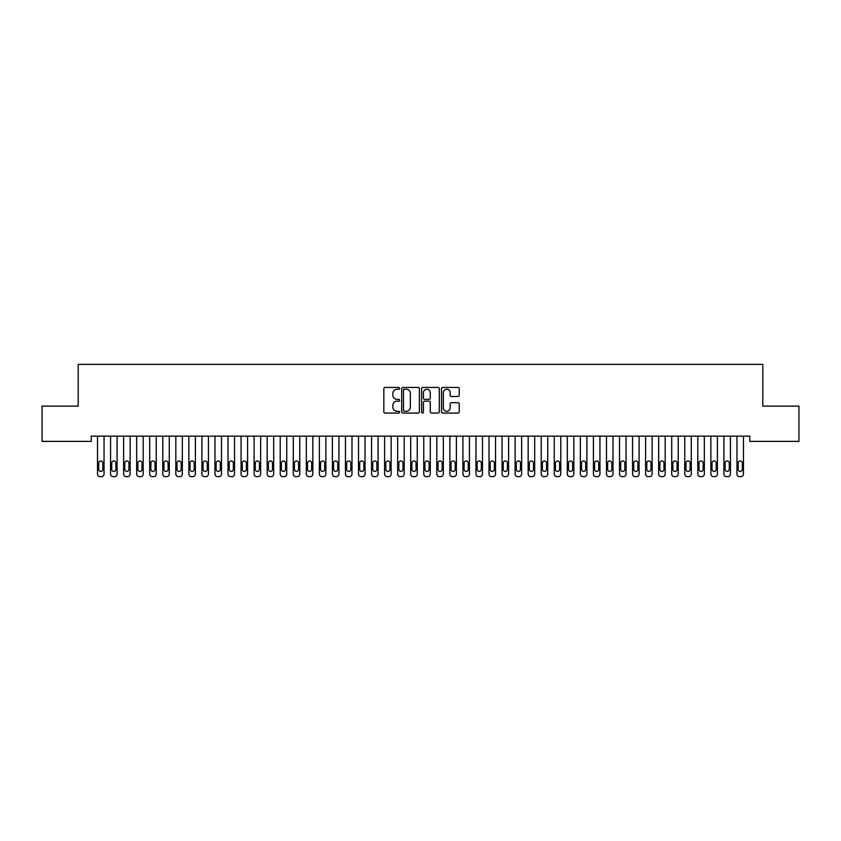 <?xml version="1.0" encoding="UTF-8"?>
<svg xmlns="http://www.w3.org/2000/svg" width="841" height="841" viewBox="0 0 841 841"><rect width="100%" height="100%" fill="white"/><g stroke="black" fill="none" stroke-linecap="round" stroke-linejoin="round"><path stroke-width="1.26" d="M399.622 388.342A0.894 0.894 0 0 0 398.729 387.449L385.115 387.449A1.283 1.283 0 0 0 383.832 388.731L383.832 411.785A1.283 1.283 0 0 0 385.115 413.068L398.729 413.068A0.894 0.894 0 0 0 399.622 412.174A0.894 0.894 0 0 0 398.729 411.281L396.963 411.281A4.1 4.1 0 0 1 392.863 407.181L392.863 405.257A4.1 4.1 0 0 1 396.963 401.157L398.729 401.157A0.894 0.894 0 0 0 399.622 400.263A0.894 0.894 0 0 0 398.729 399.359L396.963 399.359A4.1 4.1 0 0 1 392.863 395.259L392.863 393.346A4.1 4.1 0 0 1 396.963 389.246L398.729 389.246A0.894 0.894 0 0 0 399.622 388.342M457.935 396.479A1.283 1.283 0 0 0 459.218 395.196L459.218 388.731A1.283 1.283 0 0 0 457.935 387.449L442.818 387.449A1.283 1.283 0 0 0 441.536 388.731L441.536 411.785A1.283 1.283 0 0 0 442.818 413.068L457.935 413.068A1.283 1.283 0 0 0 459.218 411.785L459.218 403.974A1.283 1.283 0 0 0 457.935 402.692L451.47 402.692A1.283 1.283 0 0 0 450.187 403.974L450.187 407.853A3.427 3.427 0 0 1 446.76 411.281A3.427 3.427 0 0 1 443.333 407.853L443.333 392.673A3.427 3.427 0 0 1 446.76 389.246A3.427 3.427 0 0 1 450.187 392.673L450.187 395.196A1.283 1.283 0 0 0 451.47 396.479L457.935 396.479M749.752 436.143L91.248 436.143L91.248 441.367L42.05 441.367L42.05 406.129L78.202 406.129L78.202 364.374L762.798 364.374L762.798 406.129L798.95 406.129L798.95 441.367L749.752 441.367L749.752 436.143M419.375 388.731A1.283 1.283 0 0 0 418.103 387.449L402.986 387.449A1.283 1.283 0 0 0 401.704 388.731L401.704 411.785A1.283 1.283 0 0 0 402.986 413.068L418.103 413.068A1.283 1.283 0 0 0 419.375 411.785L419.375 388.731M422.897 387.449L438.014 387.449A1.283 1.283 0 0 1 439.296 388.731L439.296 411.785A1.283 1.283 0 0 1 438.014 413.068L431.549 413.068A1.283 1.283 0 0 1 430.266 411.785L430.266 402.44A1.283 1.283 0 0 0 428.984 401.157L424.694 401.157A1.283 1.283 0 0 0 423.412 402.44L423.412 412.174A0.894 0.894 0 0 1 422.518 413.068A0.894 0.894 0 0 1 421.625 412.174L421.625 388.731A1.283 1.283 0 0 1 422.897 387.449M404.395 389.246A0.894 0.894 0 0 0 403.491 390.14L403.491 410.376A0.894 0.894 0 0 0 404.395 411.281L406.245 411.281A4.1 4.1 0 0 0 410.345 407.181L410.345 393.346A4.1 4.1 0 0 0 406.245 389.246L404.395 389.246M430.266 392.736A3.427 3.427 0 0 0 426.839 389.309A3.427 3.427 0 0 0 423.412 392.736L423.412 398.077A1.283 1.283 0 0 0 424.694 399.359L428.984 399.359A1.283 1.283 0 0 0 430.266 398.077L430.266 392.736M104.042 436.143L104.042 474.019A2.607 2.607 0.7 0 1 101.425 476.626L100.121 476.626A2.607 2.607 0.7 0 1 97.514 474.019L97.514 436.143M102.865 469.32L102.865 463.055A2.092 2.092 0.7 0 0 100.773 460.973A2.092 2.092 0.7 0 0 98.691 463.055L98.691 469.32A2.092 2.092 0.7 0 0 100.773 471.412A2.092 2.092 0.7 0 0 102.865 469.32M117.088 436.143L117.088 474.019A2.607 2.607 0.7 0 1 114.481 476.626L113.178 476.626A2.607 2.607 0.7 0 1 110.56 474.019L110.56 436.143M115.911 469.32L115.911 463.055A2.092 2.092 0.7 0 0 113.829 460.973A2.092 2.092 0.7 0 0 111.737 463.055L111.737 469.32A2.092 2.092 0.7 0 0 113.829 471.412A2.092 2.092 0.7 0 0 115.911 469.32M130.134 436.143L130.134 474.019A2.607 2.607 0.7 0 1 127.527 476.626L126.224 476.626A2.607 2.607 0.7 0 1 123.616 474.019L123.616 436.143M128.967 469.32L128.967 463.055A2.092 2.092 0.7 0 0 126.875 460.973A2.092 2.092 0.7 0 0 124.783 463.055L124.783 469.32A2.092 2.092 0.7 0 0 126.875 471.412A2.092 2.092 0.7 0 0 128.967 469.32M143.191 436.143L143.191 474.019A2.607 2.607 0.7 0 1 140.573 476.626L139.27 476.626A2.607 2.607 0.7 0 1 136.662 474.019L136.662 436.143M142.013 469.32L142.013 463.055A2.092 2.092 0.7 0 0 139.921 460.973A2.092 2.092 0.7 0 0 137.84 463.055L137.84 469.32A2.092 2.092 0.7 0 0 139.921 471.412A2.092 2.092 0.7 0 0 142.013 469.32M156.237 436.143L156.237 474.019A2.607 2.607 0.7 0 1 153.63 476.626L152.326 476.626A2.607 2.607 0.7 0 1 149.709 474.019L149.709 436.143M155.059 469.32L155.059 463.055A2.092 2.092 0.7 0 0 152.978 460.973A2.092 2.092 0.7 0 0 150.886 463.055L150.886 469.32A2.092 2.092 0.7 0 0 152.978 471.412A2.092 2.092 0.7 0 0 155.059 469.32M169.283 436.143L169.283 474.019A2.607 2.607 0.7 0 1 166.676 476.626L165.372 476.626A2.607 2.607 0.7 0 1 162.765 474.019L162.765 436.143M168.116 469.32L168.116 463.055A2.092 2.092 0.7 0 0 166.024 460.973A2.092 2.092 0.7 0 0 163.932 463.055L163.932 469.32A2.092 2.092 0.7 0 0 166.024 471.412A2.092 2.092 0.7 0 0 168.116 469.32M182.339 436.143L182.339 474.019A2.607 2.607 0.7 0 1 179.732 476.626L178.418 476.626A2.607 2.607 0.7 0 1 175.811 474.019L175.811 436.143M181.162 469.32L181.162 463.055A2.092 2.092 0.7 0 0 179.07 460.973A2.092 2.092 0.7 0 0 176.988 463.055L176.988 469.32A2.092 2.092 0.7 0 0 179.07 471.412A2.092 2.092 0.7 0 0 181.162 469.32M195.385 436.143L195.385 474.019A2.607 2.607 0.7 0 1 192.778 476.626L191.475 476.626A2.607 2.607 0.7 0 1 188.868 474.019L188.868 436.143M194.208 469.32L194.208 463.055A2.092 2.092 0.7 0 0 192.126 460.973A2.092 2.092 0.7 0 0 190.034 463.055L190.034 469.32A2.092 2.092 0.7 0 0 192.126 471.412A2.092 2.092 0.7 0 0 194.208 469.32M208.442 436.143L208.442 474.019A2.607 2.607 0.7 0 1 205.824 476.626L204.521 476.626A2.607 2.607 0.7 0 1 201.914 474.019L201.914 436.143M207.264 469.32L207.264 463.055A2.092 2.092 0.7 0 0 205.172 460.973A2.092 2.092 0.7 0 0 203.091 463.055L203.091 469.32A2.092 2.092 0.7 0 0 205.172 471.412A2.092 2.092 0.7 0 0 207.264 469.32M221.488 436.143L221.488 474.019A2.607 2.607 0.7 0 1 218.881 476.626L217.577 476.626A2.607 2.607 0.7 0 1 214.96 474.019L214.96 436.143M220.31 469.32L220.31 463.055A2.092 2.092 0.7 0 0 218.229 460.973A2.092 2.092 0.7 0 0 216.137 463.055L216.137 469.32A2.092 2.092 0.7 0 0 218.229 471.412A2.092 2.092 0.7 0 0 220.31 469.32M234.534 436.143L234.534 474.019A2.607 2.607 0.7 0 1 231.927 476.626L230.623 476.626A2.607 2.607 0.7 0 1 228.016 474.019L228.016 436.143M233.367 469.32L233.367 463.055A2.092 2.092 0.7 0 0 231.275 460.973A2.092 2.092 0.7 0 0 229.183 463.055L229.183 469.32A2.092 2.092 0.7 0 0 231.275 471.412A2.092 2.092 0.7 0 0 233.367 469.32M247.59 436.143L247.59 474.019A2.607 2.607 0.7 0 1 244.973 476.626L243.669 476.626A2.607 2.607 0.7 0 1 241.062 474.019L241.062 436.143M246.413 469.32L246.413 463.055A2.092 2.092 0.7 0 0 244.321 460.973A2.092 2.092 0.7 0 0 242.24 463.055L242.24 469.32A2.092 2.092 0.7 0 0 244.321 471.412A2.092 2.092 0.7 0 0 246.413 469.32M260.636 436.143L260.636 474.019A2.607 2.607 0.7 0 1 258.029 476.626L256.726 476.626A2.607 2.607 0.7 0 1 254.108 474.019L254.108 436.143M259.459 469.32L259.459 463.055A2.092 2.092 0.7 0 0 257.378 460.973A2.092 2.092 0.7 0 0 255.286 463.055L255.286 469.32A2.092 2.092 0.7 0 0 257.378 471.412A2.092 2.092 0.7 0 0 259.459 469.32M273.682 436.143L273.682 474.019A2.607 2.607 0.7 0 1 271.075 476.626L269.772 476.626A2.607 2.607 0.7 0 1 267.165 474.019L267.165 436.143M272.516 469.32L272.516 463.055A2.092 2.092 0.7 0 0 270.424 460.973A2.092 2.092 0.7 0 0 268.342 463.055L268.342 469.32A2.092 2.092 0.7 0 0 270.424 471.412A2.092 2.092 0.7 0 0 272.516 469.32M286.739 436.143L286.739 474.019A2.607 2.607 0.7 0 1 284.132 476.626L282.818 476.626A2.607 2.607 0.7 0 1 280.211 474.019L280.211 436.143M285.562 469.32L285.562 463.055A2.092 2.092 0.7 0 0 283.48 460.973A2.092 2.092 0.7 0 0 281.388 463.055L281.388 469.32A2.092 2.092 0.7 0 0 283.48 471.412A2.092 2.092 0.7 0 0 285.562 469.32M299.785 436.143L299.785 474.019A2.607 2.607 0.7 0 1 297.178 476.626L295.874 476.626A2.607 2.607 0.7 0 1 293.267 474.019L293.267 436.143M298.618 469.32L298.618 463.055A2.092 2.092 0.7 0 0 296.526 460.973A2.092 2.092 0.7 0 0 294.434 463.055L294.434 469.32A2.092 2.092 0.7 0 0 296.526 471.412A2.092 2.092 0.7 0 0 298.618 469.32M312.841 436.143L312.841 474.019A2.607 2.607 0.7 0 1 310.224 476.626L308.92 476.626A2.607 2.607 0.7 0 1 306.313 474.019L306.313 436.143M311.664 469.32L311.664 463.055A2.092 2.092 0.7 0 0 309.572 460.973A2.092 2.092 0.7 0 0 307.491 463.055L307.491 469.32A2.092 2.092 0.7 0 0 309.572 471.412A2.092 2.092 0.7 0 0 311.664 469.32M325.887 436.143L325.887 474.019A2.607 2.607 0.7 0 1 323.28 476.626L321.977 476.626A2.607 2.607 0.7 0 1 319.359 474.019L319.359 436.143M324.71 469.32L324.71 463.055A2.092 2.092 0.7 0 0 322.629 460.973A2.092 2.092 0.7 0 0 320.537 463.055L320.537 469.32A2.092 2.092 0.7 0 0 322.629 471.412A2.092 2.092 0.7 0 0 324.71 469.32M338.934 436.143L338.934 474.019A2.607 2.607 0.7 0 1 336.326 476.626L335.023 476.626A2.607 2.607 0.7 0 1 332.416 474.019L332.416 436.143M337.767 469.32L337.767 463.055A2.092 2.092 0.7 0 0 335.675 460.973A2.092 2.092 0.7 0 0 333.583 463.055L333.583 469.32A2.092 2.092 0.7 0 0 335.675 471.412A2.092 2.092 0.7 0 0 337.767 469.32M351.99 436.143L351.99 474.019A2.607 2.607 0.7 0 1 349.372 476.626L348.069 476.626A2.607 2.607 0.7 0 1 345.462 474.019L345.462 436.143M350.813 469.32L350.813 463.055A2.092 2.092 0.7 0 0 348.721 460.973A2.092 2.092 0.7 0 0 346.639 463.055L346.639 469.32A2.092 2.092 0.7 0 0 348.721 471.412A2.092 2.092 0.7 0 0 350.813 469.32M365.036 436.143L365.036 474.019A2.607 2.607 0.7 0 1 362.429 476.626L361.125 476.626A2.607 2.607 0.7 0 1 358.508 474.019L358.508 436.143M363.859 469.32L363.859 463.055A2.092 2.092 0.7 0 0 361.777 460.973A2.092 2.092 0.7 0 0 359.685 463.055L359.685 469.32A2.092 2.092 0.7 0 0 361.777 471.412A2.092 2.092 0.7 0 0 363.859 469.32M378.093 436.143L378.093 474.019A2.607 2.607 0.7 0 1 375.475 476.626L374.171 476.626A2.607 2.607 0.7 0 1 371.564 474.019L371.564 436.143M376.915 469.32L376.915 463.055A2.092 2.092 0.7 0 0 374.823 460.973A2.092 2.092 0.7 0 0 372.742 463.055L372.742 469.32A2.092 2.092 0.7 0 0 374.823 471.412A2.092 2.092 0.7 0 0 376.915 469.32M391.139 436.143L391.139 474.019A2.607 2.607 0.7 0 1 388.531 476.626L387.217 476.626A2.607 2.607 0.7 0 1 384.61 474.019L384.61 436.143M389.961 469.32L389.961 463.055A2.092 2.092 0.7 0 0 387.88 460.973A2.092 2.092 0.7 0 0 385.788 463.055L385.788 469.32A2.092 2.092 0.7 0 0 387.88 471.412A2.092 2.092 0.7 0 0 389.961 469.32M404.185 436.143L404.185 474.019A2.607 2.607 0.7 0 1 401.577 476.626L400.274 476.626A2.607 2.607 0.7 0 1 397.667 474.019L397.667 436.143M403.018 469.32L403.018 463.055A2.092 2.092 0.7 0 0 400.926 460.973A2.092 2.092 0.7 0 0 398.834 463.055L398.834 469.32A2.092 2.092 0.7 0 0 400.926 471.412A2.092 2.092 0.7 0 0 403.018 469.32M417.241 436.143L417.241 474.019A2.607 2.607 0.7 0 1 414.624 476.626L413.32 476.626A2.607 2.607 0.7 0 1 410.713 474.019L410.713 436.143M416.064 469.32L416.064 463.055A2.092 2.092 0.7 0 0 413.972 460.973A2.092 2.092 0.7 0 0 411.89 463.055L411.89 469.32A2.092 2.092 0.7 0 0 413.972 471.412A2.092 2.092 0.7 0 0 416.064 469.32M430.287 436.143L430.287 474.019A2.607 2.607 0.7 0 1 427.68 476.626L426.376 476.626A2.607 2.607 0.7 0 1 423.759 474.019L423.759 436.143M429.11 469.32L429.11 463.055A2.092 2.092 0.7 0 0 427.028 460.973A2.092 2.092 0.7 0 0 424.936 463.055L424.936 469.32A2.092 2.092 0.7 0 0 427.028 471.412A2.092 2.092 0.7 0 0 429.11 469.32M443.333 436.143L443.333 474.019A2.607 2.607 0.7 0 1 440.726 476.626L439.423 476.626A2.607 2.607 0.7 0 1 436.815 474.019L436.815 436.143M442.166 469.32L442.166 463.055A2.092 2.092 0.7 0 0 440.074 460.973A2.092 2.092 0.7 0 0 437.982 463.055L437.982 469.32A2.092 2.092 0.7 0 0 440.074 471.412A2.092 2.092 0.7 0 0 442.166 469.32M456.39 436.143L456.39 474.019A2.607 2.607 0.7 0 1 453.783 476.626L452.469 476.626A2.607 2.607 0.7 0 1 449.861 474.019L449.861 436.143M455.212 469.32L455.212 463.055A2.092 2.092 0.7 0 0 453.12 460.973A2.092 2.092 0.7 0 0 451.039 463.055L451.039 469.32A2.092 2.092 0.7 0 0 453.12 471.412A2.092 2.092 0.7 0 0 455.212 469.32M469.436 436.143L469.436 474.019A2.607 2.607 0.7 0 1 466.829 476.626L465.525 476.626A2.607 2.607 0.7 0 1 462.907 474.019L462.907 436.143M468.258 469.32L468.258 463.055A2.092 2.092 0.7 0 0 466.177 460.973A2.092 2.092 0.7 0 0 464.085 463.055L464.085 469.32A2.092 2.092 0.7 0 0 466.177 471.412A2.092 2.092 0.7 0 0 468.258 469.32M482.492 436.143L482.492 474.019A2.607 2.607 0.7 0 1 479.875 476.626L478.571 476.626A2.607 2.607 0.7 0 1 475.964 474.019L475.964 436.143M481.315 469.32L481.315 463.055A2.092 2.092 0.7 0 0 479.223 460.973A2.092 2.092 0.7 0 0 477.141 463.055L477.141 469.32A2.092 2.092 0.7 0 0 479.223 471.412A2.092 2.092 0.7 0 0 481.315 469.32M495.538 436.143L495.538 474.019A2.607 2.607 0.7 0 1 492.931 476.626L491.628 476.626A2.607 2.607 0.7 0 1 489.01 474.019L489.01 436.143M494.361 469.32L494.361 463.055A2.092 2.092 0.7 0 0 492.279 460.973A2.092 2.092 0.7 0 0 490.187 463.055L490.187 469.32A2.092 2.092 0.7 0 0 492.279 471.412A2.092 2.092 0.7 0 0 494.361 469.32M508.584 436.143L508.584 474.019A2.607 2.607 0.7 0 1 505.977 476.626L504.674 476.626A2.607 2.607 0.7 0 1 502.066 474.019L502.066 436.143M507.417 469.32L507.417 463.055A2.092 2.092 0.7 0 0 505.325 460.973A2.092 2.092 0.7 0 0 503.233 463.055L503.233 469.32A2.092 2.092 0.7 0 0 505.325 471.412A2.092 2.092 0.7 0 0 507.417 469.32M521.641 436.143L521.641 474.019A2.607 2.607 0.7 0 1 519.023 476.626L517.72 476.626A2.607 2.607 0.7 0 1 515.112 474.019L515.112 436.143M520.463 469.32L520.463 463.055A2.092 2.092 0.7 0 0 518.371 460.973A2.092 2.092 0.7 0 0 516.29 463.055L516.29 469.32A2.092 2.092 0.7 0 0 518.371 471.412A2.092 2.092 0.7 0 0 520.463 469.32M534.687 436.143L534.687 474.019A2.607 2.607 0.7 0 1 532.08 476.626L530.776 476.626A2.607 2.607 0.7 0 1 528.159 474.019L528.159 436.143M533.509 469.32L533.509 463.055A2.092 2.092 0.7 0 0 531.428 460.973A2.092 2.092 0.7 0 0 529.336 463.055L529.336 469.32A2.092 2.092 0.7 0 0 531.428 471.412A2.092 2.092 0.7 0 0 533.509 469.32M547.733 436.143L547.733 474.019A2.607 2.607 0.7 0 1 545.126 476.626L543.822 476.626A2.607 2.607 0.7 0 1 541.215 474.019L541.215 436.143M546.566 469.32L546.566 463.055A2.092 2.092 0.7 0 0 544.474 460.973A2.092 2.092 0.7 0 0 542.382 463.055L542.382 469.32A2.092 2.092 0.7 0 0 544.474 471.412A2.092 2.092 0.7 0 0 546.566 469.32M560.789 436.143L560.789 474.019A2.607 2.607 0.7 0 1 558.182 476.626L556.868 476.626A2.607 2.607 0.7 0 1 554.261 474.019L554.261 436.143M559.612 469.32L559.612 463.055A2.092 2.092 0.7 0 0 557.52 460.973A2.092 2.092 0.7 0 0 555.438 463.055L555.438 469.32A2.092 2.092 0.7 0 0 557.52 471.412A2.092 2.092 0.7 0 0 559.612 469.32M573.835 436.143L573.835 474.019A2.607 2.607 0.7 0 1 571.228 476.626L569.925 476.626A2.607 2.607 0.7 0 1 567.318 474.019L567.318 436.143M572.658 469.32L572.658 463.055A2.092 2.092 0.7 0 0 570.576 460.973A2.092 2.092 0.7 0 0 568.484 463.055L568.484 469.32A2.092 2.092 0.7 0 0 570.576 471.412A2.092 2.092 0.7 0 0 572.658 469.32M586.892 436.143L586.892 474.019A2.607 2.607 0.7 0 1 584.274 476.626L582.971 476.626A2.607 2.607 0.7 0 1 580.364 474.019L580.364 436.143M585.714 469.32L585.714 463.055A2.092 2.092 0.7 0 0 583.622 460.973A2.092 2.092 0.7 0 0 581.541 463.055L581.541 469.32A2.092 2.092 0.7 0 0 583.622 471.412A2.092 2.092 0.7 0 0 585.714 469.32M599.938 436.143L599.938 474.019A2.607 2.607 0.7 0 1 597.331 476.626L596.027 476.626A2.607 2.607 0.7 0 1 593.41 474.019L593.41 436.143M598.76 469.32L598.76 463.055A2.092 2.092 0.7 0 0 596.679 460.973A2.092 2.092 0.7 0 0 594.587 463.055L594.587 469.32A2.092 2.092 0.7 0 0 596.679 471.412A2.092 2.092 0.7 0 0 598.76 469.32M612.984 436.143L612.984 474.019A2.607 2.607 0.7 0 1 610.377 476.626L609.073 476.626A2.607 2.607 0.7 0 1 606.466 474.019L606.466 436.143M611.817 469.32L611.817 463.055A2.092 2.092 0.7 0 0 609.725 460.973A2.092 2.092 0.7 0 0 607.633 463.055L607.633 469.32A2.092 2.092 0.7 0 0 609.725 471.412A2.092 2.092 0.7 0 0 611.817 469.32M626.04 436.143L626.04 474.019A2.607 2.607 0.7 0 1 623.423 476.626L622.119 476.626A2.607 2.607 0.7 0 1 619.512 474.019L619.512 436.143M624.863 469.32L624.863 463.055A2.092 2.092 0.7 0 0 622.771 460.973A2.092 2.092 0.7 0 0 620.69 463.055L620.69 469.32A2.092 2.092 0.7 0 0 622.771 471.412A2.092 2.092 0.7 0 0 624.863 469.32M639.086 436.143L639.086 474.019A2.607 2.607 0.7 0 1 636.479 476.626L635.176 476.626A2.607 2.607 0.7 0 1 632.558 474.019L632.558 436.143M637.909 469.32L637.909 463.055A2.092 2.092 0.7 0 0 635.828 460.973A2.092 2.092 0.7 0 0 633.736 463.055L633.736 469.32A2.092 2.092 0.7 0 0 635.828 471.412A2.092 2.092 0.7 0 0 637.909 469.32M652.132 436.143L652.132 474.019A2.607 2.607 0.7 0 1 649.525 476.626L648.222 476.626A2.607 2.607 0.7 0 1 645.615 474.019L645.615 436.143M650.966 469.32L650.966 463.055A2.092 2.092 0.7 0 0 648.874 460.973A2.092 2.092 0.7 0 0 646.792 463.055L646.792 469.32A2.092 2.092 0.7 0 0 648.874 471.412A2.092 2.092 0.7 0 0 650.966 469.32M665.189 436.143L665.189 474.019A2.607 2.607 0.7 0 1 662.582 476.626L661.268 476.626A2.607 2.607 0.7 0 1 658.661 474.019L658.661 436.143M664.012 469.32L664.012 463.055A2.092 2.092 0.7 0 0 661.93 460.973A2.092 2.092 0.7 0 0 659.838 463.055L659.838 469.32A2.092 2.092 0.7 0 0 661.93 471.412A2.092 2.092 0.7 0 0 664.012 469.32M678.235 436.143L678.235 474.019A2.607 2.607 0.7 0 1 675.628 476.626L674.324 476.626A2.607 2.607 0.7 0 1 671.717 474.019L671.717 436.143M677.068 469.32L677.068 463.055A2.092 2.092 0.7 0 0 674.976 460.973A2.092 2.092 0.7 0 0 672.884 463.055L672.884 469.32A2.092 2.092 0.7 0 0 674.976 471.412A2.092 2.092 0.7 0 0 677.068 469.32M691.291 436.143L691.291 474.019A2.607 2.607 0.7 0 1 688.674 476.626L687.37 476.626A2.607 2.607 0.7 0 1 684.763 474.019L684.763 436.143M690.114 469.32L690.114 463.055A2.092 2.092 0.7 0 0 688.022 460.973A2.092 2.092 0.7 0 0 685.941 463.055L685.941 469.32A2.092 2.092 0.7 0 0 688.022 471.412A2.092 2.092 0.7 0 0 690.114 469.32M704.337 436.143L704.337 474.019A2.607 2.607 0.7 0 1 701.73 476.626L700.427 476.626A2.607 2.607 0.7 0 1 697.809 474.019L697.809 436.143M703.16 469.32L703.16 463.055A2.092 2.092 0.7 0 0 701.079 460.973A2.092 2.092 0.7 0 0 698.987 463.055L698.987 469.32A2.092 2.092 0.7 0 0 701.079 471.412A2.092 2.092 0.7 0 0 703.16 469.32M717.384 436.143L717.384 474.019A2.607 2.607 0.7 0 1 714.776 476.626L713.473 476.626A2.607 2.607 0.7 0 1 710.866 474.019L710.866 436.143M716.217 469.32L716.217 463.055A2.092 2.092 0.7 0 0 714.125 460.973A2.092 2.092 0.7 0 0 712.033 463.055L712.033 469.32A2.092 2.092 0.7 0 0 714.125 471.412A2.092 2.092 0.7 0 0 716.217 469.32M730.44 436.143L730.44 474.019A2.607 2.607 0.7 0 1 727.822 476.626L726.519 476.626A2.607 2.607 0.7 0 1 723.912 474.019L723.912 436.143M729.263 469.32L729.263 463.055A2.092 2.092 0.7 0 0 727.171 460.973A2.092 2.092 0.7 0 0 725.089 463.055L725.089 469.32A2.092 2.092 0.7 0 0 727.171 471.412A2.092 2.092 0.7 0 0 729.263 469.32M743.486 436.143L743.486 474.019A2.607 2.607 0.7 0 1 740.879 476.626L739.575 476.626A2.607 2.607 0.7 0 1 736.958 474.019L736.958 436.143M742.309 469.32L742.309 463.055A2.092 2.092 0.7 0 0 740.227 460.973A2.092 2.092 0.7 0 0 738.135 463.055L738.135 469.32A2.092 2.092 0.7 0 0 740.227 471.412A2.092 2.092 0.7 0 0 742.309 469.32"/></g></svg>
